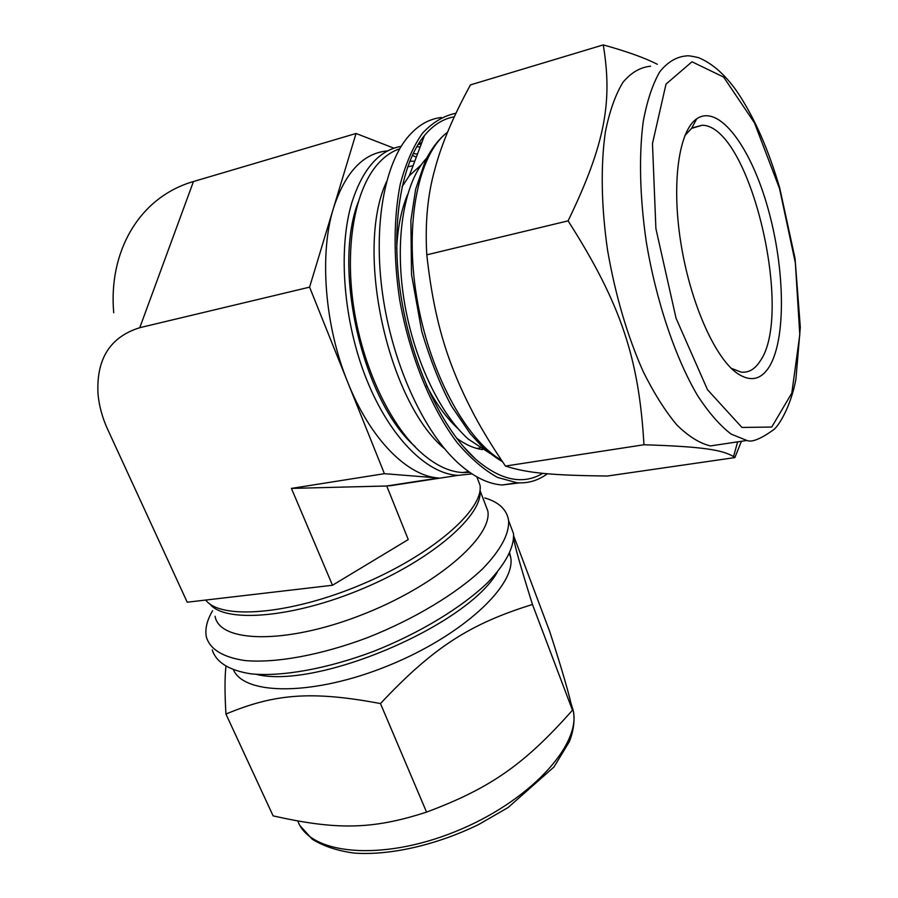 <?xml version="1.0" encoding="UTF-8"?>
<svg xmlns="http://www.w3.org/2000/svg" width="898" height="898" viewBox="0 0 898 898"><rect width="100%" height="100%" fill="white"/><g stroke="black" fill="none" stroke-linecap="round" stroke-linejoin="round"><path stroke-width="1.35" d="M225.937 714.045C274.148 693.986 310.742 690.472 380.471 703.561L426.55 812.106C371.716 829.954 335.695 829.909 273.127 815.878L225.937 714.045C224.713 693.256 224.713 677.462 225.914 666.642M380.471 703.561C433.835 646.65 470.675 623.695 532.469 604.477C520.739 567.132 514.487 545.075 513.701 538.284M513.712 535.96L549.812 631.799C562.339 670.492 569.893 696.635 572.475 710.217C525.274 763.379 491.655 787.827 426.55 812.106M572.475 710.217L532.469 604.477M212.254 649.905C216.194 662.387 229.091 670.368 250.946 673.859C281.804 676.912 327.175 668.842 373.568 651.376C419.815 633.09 462.021 607.374 487.872 582.443C505.731 563.618 514.273 547.365 513.521 533.659L509.738 523.601M212.557 610.741C206.832 620.574 204.789 629.419 206.439 637.254C210.267 649.501 223.097 657.28 244.918 660.558C275.753 663.353 321.203 655.08 367.753 637.546C414.158 619.216 456.577 593.578 482.608 568.849C500.613 550.193 509.278 534.13 508.627 520.649C506.943 509.694 498.996 502.128 484.752 497.919M215.093 616.297C219.337 642.721 285.16 644.584 360.221 615.467C435.328 586.641 492.508 537.307 487.85 511.052L484.583 502.453M209.638 603.77C224.668 623.47 293.298 618.093 363.162 588.482C433.117 559.072 483.416 514.61 479.959 490.488M233.559 670.054C245.031 695.793 314.985 695.748 388.744 665.485C462.571 635.492 515.912 585.44 510.726 557.434L509.738 553.213M734.867 457.587L607.261 476.041C553.269 475.323 528.147 473.381 505.473 466.062C493.226 448.124 482.855 431.242 474.38 415.404C448.203 365.598 434.295 322.382 426.797 254.83L568.097 220.863C621.607 304.658 639.039 359.548 643.956 444.757C702.606 446.609 722.34 449.887 733.554 456.577L734.867 457.587L741.422 441.288M505.473 466.062L643.956 444.757M426.797 254.83C424.945 223.232 427.628 194.754 434.823 169.396C441.277 144.746 453.153 116.583 470.44 84.895L603.254 44.9C612.537 100.935 605.69 143.209 568.097 220.863M657.347 64.297C644.887 57.899 626.849 51.433 603.254 44.9M547.353 473.751C538.34 480.452 528.293 483.472 517.203 482.787L497.615 477.455C484.056 470.002 470.619 458.463 457.306 442.826C431.186 408.444 409.578 355.731 399.666 299.775C393.358 257.838 393.638 217.563 400.25 184.27C405.739 163.571 413.125 146.576 422.419 133.297C432.567 122.409 443.747 115.73 455.959 113.238M542.762 473.325C522.917 485.223 500.478 480.464 475.457 459.046C442.299 429.311 411.812 364.812 401.036 296.441C390.271 228.058 400.542 164.244 424.496 135.463C433.33 124.912 443.253 118.693 454.287 116.819M482.54 449.595C474.043 448.472 465.355 444.622 456.442 438.033M402.035 186.806L409.286 175.761L421.263 164.828M407.647 166.848L413.069 165.737M519.336 482.888L502.263 484.987C487.996 484.033 473.257 476.692 458.047 462.964C424.608 432.466 394.211 368.09 383.468 299.954C372.749 231.819 382.941 167.982 406.895 138.225C417.009 125.81 428.503 118.895 441.378 117.503M444.532 448.731C388.059 401.934 354.362 250.351 386.567 181.643M418.457 143.893L421.824 142.535M469.721 472.37L462.638 472.55C448.461 471.787 433.914 464.513 419.007 450.74C389.35 422.958 363.219 367.574 354.014 309.249C344.843 250.924 353.554 195.674 374.488 168.094C381.919 158.362 390.338 151.919 399.745 148.776M416.773 146.688L420.118 147.059M415.101 446.519C363.701 402.214 332.17 270.904 358.01 202.589M413.136 153.58L417.469 154.086M414.764 161.236L409.769 161.202M458.283 428.907C446.744 418.401 436.136 403.909 426.494 385.444M396.669 248.477C397.735 227.317 401.372 209.357 407.58 194.585M489.657 453.153L468.329 439.122C439.436 413.361 413.17 357.909 403.932 299.27C394.693 240.63 403.572 185.684 424.462 160.619L426.662 158.093M769.014 367.181C760.685 380.079 749.953 382.032 736.831 373.063C714.595 357.258 690.102 302.031 680.774 242.415C671.322 182.799 678.899 130.681 696.769 118.761C719.051 103.584 750.997 147.373 767.958 208.347C785.166 269.198 786.266 339.77 769.014 367.181M684.882 135.553L691.583 128.369L702.258 125.237C750.167 125.933 794.472 314.951 759.775 361.613C754.69 369.392 748.483 372.894 741.142 372.12L731.23 368.281M725.674 443.646L710.453 445.924C699.744 443.388 688.575 436.428 676.935 425.046C665.25 411.127 654.002 393.302 643.17 371.536C627.231 335.583 615.377 295.195 607.587 250.362C601.245 206.596 600.56 165.187 605.398 131.804C609.562 111.217 615.411 94.728 622.954 82.324C631.249 72.491 640.476 67.137 650.646 66.228M205.743 600.055C220.504 620.125 290.2 614.692 361.411 584.553C432.69 554.627 483.842 509.48 480.037 485.257L476.849 476.872M332.496 585.26L291.423 488.4L386.735 485.986L408.253 539.563L332.496 585.26L187.222 602.21L107.805 429.671C102.372 417.839 99.117 405.997 98.028 394.132C96.108 359.133 110.027 336.974 139.785 327.691L309.586 287.147L384.411 473.684L438.695 478.017C407.591 476.198 370.47 439.526 347.784 382.38C324.683 325.828 319.071 253.977 333.596 207.764L309.586 287.147M471.989 473.897L457.935 475.379C426.977 473.942 390.058 437.652 366.822 380.034C343.586 322.505 337.648 250.138 351.769 202.892C362.567 169.026 379.046 150.179 401.193 146.352M412.294 155.343L416.302 157.172M438.695 478.017L386.735 485.986L419.186 481.317M139.785 327.691L193.452 181.531L356.046 133.476L333.596 207.764C345.427 171.922 363.466 152.963 387.7 150.875M193.452 181.531C138.517 197.392 108.288 252.574 113.732 312.74M393.93 148.181L356.046 133.476M291.423 488.4L384.411 473.684M297.867 821.098C309.675 854.335 380.741 861.777 454.815 831.806C528.978 802.183 580.972 745.441 573.283 710.767L570.892 702.932M256.379 674.364C317.095 689.63 467.252 625.435 497.234 572.295M779.52 188.524L795.347 262.856L799.792 334.718L791.823 393.055L771.741 427.055L741.928 427.437L707.478 389.676L676.059 318.24L655.899 228.642L652.476 143.59L666.013 84.109L691.988 61.782L723.631 77.071L754.466 122.835L779.52 188.524M746.878 440.469L731.129 434.082C720.039 425.641 708.87 412.844 697.623 395.67C675.397 358.021 656.079 301.01 646.246 241.618C639.791 197.234 638.815 155.32 643.226 121.612C647.076 100.845 652.588 84.244 659.761 71.806C667.674 61.996 676.531 56.709 686.319 55.945C687.644 55.474 691.696 56.035 698.453 57.629C716.806 65.116 730.366 81.673 738.313 93.504C754.848 118.626 768.654 150.134 779.745 188.064L795.044 258.478L800.309 327.287L795.909 379.315C790.79 406.659 778.813 425.832 773.661 429.693C760.707 438.987 751.783 442.579 746.878 440.469L710.453 445.924M501.634 460.393C465.703 439.549 429.031 372.03 416.706 297.103C404.257 222.176 418.535 153.827 447.563 132.197M513.521 533.659L508.627 520.649M487.85 511.052L479.97 490.342M300.28 825.969L312.235 839.192C323.37 846.174 337.367 850.81 354.25 853.1C389.968 855.648 436.383 845.097 478.533 824.589L508.1 807.527L553.943 767.015L569.298 741.77C573.676 730.624 575.001 720.286 573.283 710.767L571.745 706.704M510.726 557.434L509.402 553.943M463.099 446.284L475.457 459.046M409.286 175.761L424.496 135.463M517.203 482.787L502.263 484.987M421.364 143.759L417.94 144.724M468.666 471.63L462.638 472.55M479.88 447.979L476.928 448.461M733.34 370.257L736.831 373.063M691.583 128.369L696.769 118.761M737.628 441.85L733.554 456.577M502.51 461.695C495.404 457.587 488.153 452.098 480.744 445.24L469.957 433.307L451.649 406.3C440.615 385.938 430.636 360.929 421.723 331.272L411.52 274.541L410.88 220.392L415.639 189.287L425.45 160.54C431.624 148.26 438.999 138.797 447.586 132.152M702.258 125.237L692.392 127.83M476.838 476.849L480.037 485.257M389.272 485.897L457.935 475.379"/></g></svg>
